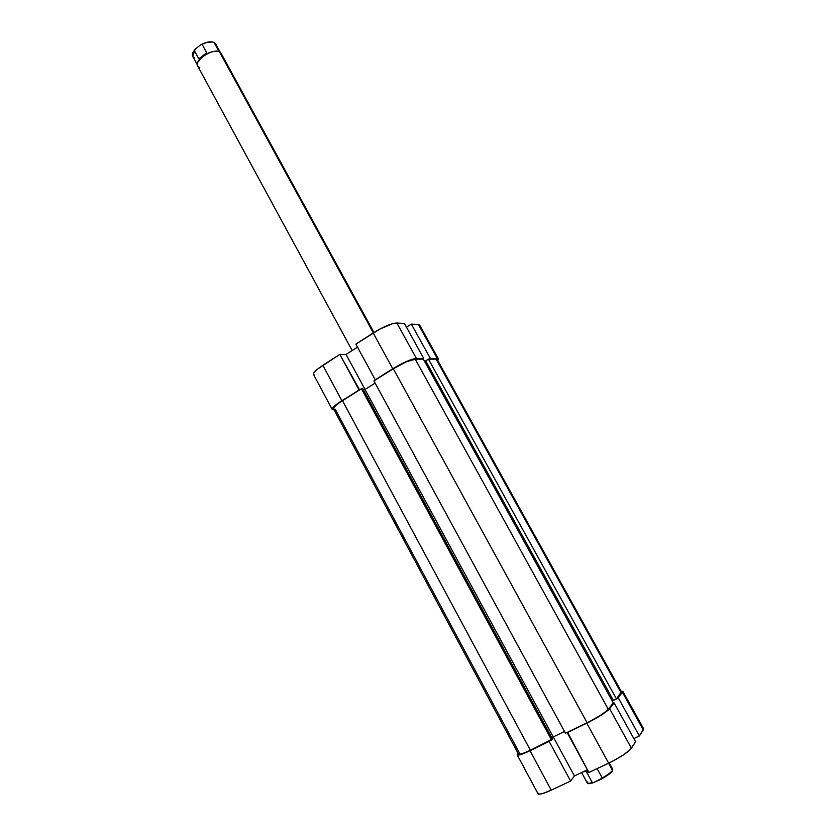 <?xml version="1.0" encoding="UTF-8"?>
<svg xmlns="http://www.w3.org/2000/svg" width="836" height="836" viewBox="0 0 836 836"><rect width="100%" height="100%" fill="white"/><g stroke="black" fill="none" stroke-linecap="round" stroke-linejoin="round"><path stroke-width="1.25" d="M332.247 409.462C331.902 407.968 335.111 405.042 341.882 400.695L322.863 365.311C316.175 369.731 313.072 372.793 313.531 374.518L332.247 409.462L334.086 409.901L332.226 409.431L332.289 408.647L336.406 404.467L359.052 389.931L339.834 354.401L322.863 365.311L341.882 400.695L359.605 389.9L339.834 354.401L317.471 369.167L314.2 372.386L313.521 373.608L314.179 375.009M416.391 358.404L396.86 322.999L404.457 323.574L423.716 358.414L416.391 358.404L423.716 358.414L422.556 359.146L423.716 358.414L404.457 323.574L396.86 322.999L392.847 323.595L380.004 328.997L355.854 344.118L375.249 379.774L399.65 364.799L409.713 360.138L416.391 358.404L396.86 322.999C391.467 323.313 383.578 326.636 373.19 332.968L355.854 344.118L375.249 379.774L392.784 368.77L373.19 332.968L392.784 368.77C403.276 362.479 411.134 359.02 416.391 358.404M419.797 325.549L418.481 324.619L411.333 324.086L406.453 327.19L411.333 324.086L418.481 324.619L437.249 358.445L438.179 358.634L437.761 360.556L438.398 358.853L437.249 358.445L430.352 358.435L437.249 358.445L418.481 324.619L419.703 325.162L438.388 358.843M357.495 347.139L346.073 354.464L339.834 354.401L346.073 354.464L365.029 389.44L346.073 354.464L357.495 347.139M375.792 379.753L375.249 379.774L375.792 379.753M429.202 359.146L430.352 358.435L411.333 324.086L430.352 358.435L429.202 359.146M373.932 380.913L565.491 733.256L587.112 722.774L393.317 368.76L373.932 380.913L393.317 368.76L587.112 722.774C597.761 717.403 604.825 712.92 608.305 709.325L415.22 359.135C410.34 359.72 403.036 362.928 393.317 368.76L406.108 361.957L415.22 359.135L608.305 709.325L613.31 702.971L423.329 359.146L415.22 359.135L423.329 359.146L613.31 702.971L607.197 710.475L600.436 715.376L590.529 721.06L565.491 733.256L373.932 380.913M333.501 408.804L334.233 406.996L339.709 402.45L361.445 388.74L551.582 740.006L552.46 738.993L530.411 750.279L551.582 740.006L361.445 388.74L342.457 400.653L530.411 750.279L522.155 753.748L518.498 754.135C519.355 754.918 523.336 753.633 530.411 750.279L342.457 400.653C336.166 404.687 333.177 407.404 333.501 408.804L518.477 754.114L519.24 752.599L335.215 409.201L334.055 409.159M621.347 691.821L616.477 698.959L428.45 359.146L425.712 360.849L613.425 700.443L616.477 698.959L613.425 700.443L425.712 360.849L428.45 359.146L616.477 698.959L621.19 692.971L436.12 359.146L428.45 359.146L436.12 359.146L621.19 692.971L621.556 691.989L437.186 359.522L436.12 359.146L437.259 359.835M424.813 361.821L425.879 361.152L424.813 361.821M361.445 388.74L362.772 388.667L552.46 738.993L362.772 388.667L361.445 388.74M363.252 389.555L364.998 389.451L375.124 383.118L364.998 389.451L553.244 736.934L564.519 731.458L553.244 736.934L364.998 389.451L363.252 389.555M612.098 700.777L613.29 700.192L612.098 700.777M552.073 738.272L553.244 736.934L552.073 738.272M567.216 732.67L588.868 772.485L608.671 763.174L586.778 723.182L567.571 732.252L588.868 772.485L612.391 761.345L623.092 755.127L630.271 749.547L635.579 741.762L614.126 702.94L608.42 709.921L601.136 715.208L590.456 721.332L567.216 732.67M622.83 691.309L622.444 692.354L643.281 729.922L643.574 728.689L622.83 691.32L621.085 691.142L622.872 691.56L618.212 697.746L639.352 735.952L643.281 729.922L622.444 692.354L616.937 698.373L618.212 697.746L639.352 735.952L643.636 729.002M633.813 738.575L639.352 735.952L633.813 738.575M538.018 792.998L538.739 794.158L542.167 793.709L551.227 790.166L570.591 781.064L574.405 775.944L587.415 769.81L574.405 775.944L553.265 736.924L574.405 775.944L570.591 781.064L549.147 741.427L523.66 753.539L517.839 755.127L517.191 754.856L517.996 753.215L517.181 754.835C518.121 755.702 522.406 754.323 530.024 750.707L551.227 790.166L570.591 781.064L549.147 741.427L530.024 750.707L551.227 790.166C543.515 793.698 539.105 794.89 538.008 793.74L517.181 754.835M612.84 703.567L614.126 702.94L609.611 708.688L631.399 748.189L635.579 741.762L614.126 702.94L612.84 703.567M631.399 748.189L609.611 708.688C605.87 712.565 598.262 717.392 586.778 723.182L608.671 763.174C620.27 757.447 627.846 752.452 631.399 748.189M194.37 57.747C192.531 56.89 191.966 55.385 192.656 53.222L195.196 49.094L192.917 52.584L195.196 49.094L200.682 44.83L195.196 49.094L192.719 56.315L197.265 64.696M373.943 332.498L220.986 53.138L219.45 51.78L373.326 332.885L219.45 51.78C212.929 48.091 193.806 60.464 197.609 65.887L352.165 350.556M204.726 54.737L202.699 56.451C208.268 52.48 213.347 50.766 217.945 51.33C213.347 50.766 208.268 52.48 202.699 56.451L198.822 58.844L206.691 52.762L198.822 58.844L194.255 50.453L198.822 58.844L204.726 54.737M202.103 44.35L206.691 52.762L202.103 44.35C206.419 42.27 210.066 41.528 213.023 42.124L214.068 42.479C211.142 41.33 207.15 41.957 202.103 44.35L200.682 44.83L202.103 44.35M219.074 51.623L214.068 42.479L219.074 51.623M583.131 771.827L587.687 770.301L583.131 771.827M582.525 772.119L587.802 770.52L582.525 772.119M612.589 770.458L609.643 773.739L601.021 779.225L602.213 777.982L594.093 782.454L587.917 783.468L592.484 783.029L601.021 779.225C607.458 775.662 611.294 772.83 612.506 770.74L612.495 770.384C611.011 772.36 607.584 774.899 602.213 777.982L597.103 768.608L602.213 777.982C607.584 774.899 611.011 772.36 612.495 770.384L608.566 763.216L612.495 770.384L612.757 769.298L609.256 762.892M588.325 771.492L586.694 772.265L588.022 770.928L586.694 772.265L588.325 771.492M588.701 783.719L594.093 782.454L592.316 782.6L586.694 772.265L592.316 782.6C589.422 783.583 587.781 783.76 587.363 783.144L581.605 772.548M587.917 783.468L587.698 781.973M212.323 41.988L206.095 42.5L200.682 44.83C205.217 42.364 209.104 41.413 212.344 41.988M220.171 52.208L215.594 43.848L214.068 42.479M197.735 62.345L202.699 56.451L197.735 62.345M199.281 67.308C197.442 66.472 196.868 64.989 197.547 62.846C199.198 56.952 212.626 49.637 218.468 51.445L219.45 51.78"/></g></svg>
